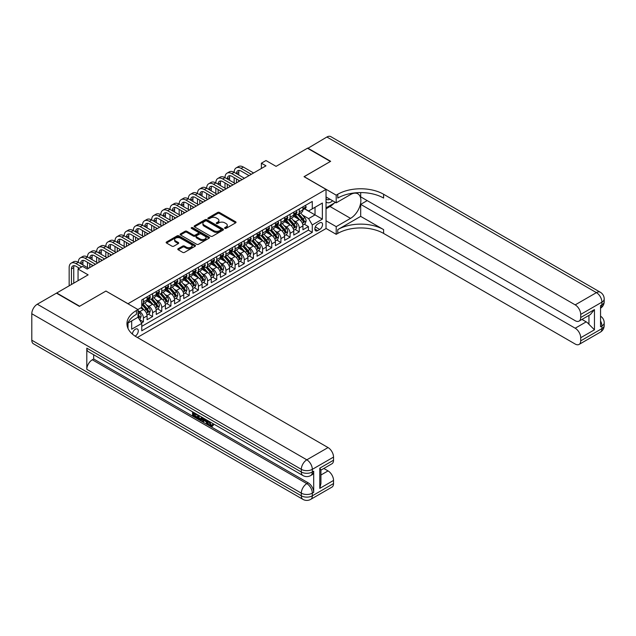 <?xml version="1.0" encoding="UTF-8"?>
<svg xmlns="http://www.w3.org/2000/svg" width="636" height="636" viewBox="0 0 636 636"><rect width="100%" height="100%" fill="white"/><g stroke="black" fill="none" stroke-linecap="round" stroke-linejoin="round"><path stroke-width="0.95" d="M224.842 228.356A0.89 0.517 0 0 0 226.106 228.356L235.67 222.839A1.272 0.731 0 0 0 236.035 222.314A1.272 0.731 0 0 0 235.67 221.797L219.468 212.448A1.272 0.731 0 0 0 217.671 212.448L208.107 217.965A0.89 0.517 0 0 0 209.371 218.697L210.603 217.981A4.07 2.353 0 0 1 216.367 217.981L217.711 218.76A4.07 2.353 0 0 1 218.903 220.422A4.07 2.353 0 0 1 217.711 222.083L216.479 222.799A0.89 0.517 0 0 0 217.735 223.522L218.975 222.807A4.07 2.353 0 0 1 224.731 222.807L226.082 223.586A4.07 2.353 0 0 1 227.275 225.255A4.07 2.353 0 0 1 226.082 226.917L224.842 227.632A0.89 0.517 0 0 0 224.842 228.356L224.842 227.632M135.102 336.126A4.15 2.393 120 0 0 135.349 335.999A4.15 2.393 120 0 0 138.06 332.342A4.15 2.393 120 0 0 137.424 329.019A4.15 2.393 120 0 0 135.349 329.217A4.15 2.393 120 0 0 132.415 334.115M178.167 248.708A1.272 0.731 0 0 0 177.794 249.225A1.272 0.731 0 0 0 178.167 249.749L182.707 252.373A1.272 0.731 0 0 0 184.512 252.373L195.125 246.243A1.272 0.731 0 0 0 195.498 245.719A1.272 0.731 0 0 0 195.125 245.202L178.931 235.853A1.272 0.731 0 0 0 177.134 235.853L166.513 241.982A1.272 0.731 0 0 0 166.139 242.499A1.272 0.731 0 0 0 166.513 243.016L172.006 246.188A1.272 0.731 0 0 0 173.803 246.188L178.342 243.564A1.272 0.731 0 0 0 178.716 243.047A1.272 0.731 0 0 0 178.342 242.523L175.623 240.957A3.403 1.964 0 0 1 174.63 239.565A3.403 1.964 0 0 1 176.729 237.745A3.403 1.964 0 0 1 180.441 238.174L191.102 244.327A3.403 1.964 0 0 1 192.096 245.719A3.403 1.964 0 0 1 189.997 247.539A3.403 1.964 0 0 1 186.284 247.11L184.512 246.084A1.272 0.731 0 0 0 182.707 246.084L178.167 248.708L178.167 249.749M106.013 291.113L128.011 303.706L326.03 189.385L304.024 176.681L330.386 161.465L307.466 148.236L276.064 166.362L265.983 160.542L261.396 163.19L265.983 165.829L87.219 269.044L82.632 266.397L78.053 269.044L78.053 280.683M106.013 291.01L79.651 306.226L56.739 292.989L88.134 274.863L78.053 269.044M210.699 236.21A1.272 0.731 0 0 0 212.496 236.21L223.117 230.081A1.272 0.731 0 0 0 223.482 229.564A1.272 0.731 0 0 0 223.117 229.047L206.915 219.69A1.272 0.731 0 0 0 205.118 219.69L194.497 225.82A1.272 0.731 0 0 0 194.123 226.344A1.272 0.731 0 0 0 194.497 226.861L210.699 236.21M191.754 228.547A0.89 0.517 0 0 1 192.652 228.674L192.652 227.616L209.125 237.125A1.272 0.731 0 0 1 209.49 237.641A1.272 0.731 0 0 1 209.125 238.158L198.504 244.296A1.272 0.731 0 0 1 196.707 244.296L180.505 234.938L180.505 233.905A1.272 0.731 0 0 0 180.131 234.422A1.272 0.731 0 0 0 180.505 234.938M180.505 233.905L185.052 231.281A1.272 0.731 0 0 1 186.849 231.281L193.416 235.074A1.272 0.731 0 0 0 195.22 235.074L198.233 233.333A1.272 0.731 0 0 0 198.607 232.808A1.272 0.731 0 0 0 198.233 232.291L191.396 228.34A0.89 0.517 0 0 1 192.652 227.616M141.51 322.961L143.41 321.864L139.61 319.67M138.004 310.646L139.745 311.648A5.183 2.997 60 0 1 143.41 318L147.083 315.885L147.083 319.749L152.584 316.569L148.411 314.16M146.614 305.026L148.911 306.353A5.183 2.997 60 0 1 152.584 312.705L156.249 310.591L156.249 314.454L161.751 311.282L157.577 308.873M155.78 299.731L158.078 301.067A5.183 2.997 60 0 1 161.751 307.419L165.416 305.296L165.416 309.16L170.917 305.988L166.743 303.579M164.947 294.444L167.252 295.772A5.183 2.997 60 0 1 170.917 302.124L174.582 300.001L174.582 303.865L180.083 300.693L175.91 298.284M174.113 289.149L176.418 290.477A5.183 2.997 60 0 1 180.083 296.829L183.748 294.714L183.748 298.578L189.25 295.398L185.076 292.989M183.279 283.855L185.585 285.182A5.183 2.997 60 0 1 189.25 291.534L192.915 289.42L192.915 293.283L198.416 290.103L194.25 287.703M192.446 278.56L194.751 279.896A5.183 2.997 60 0 1 198.416 286.24L202.081 284.125L202.081 287.989L207.582 284.817L203.417 282.408M201.62 273.273L203.918 274.601A5.183 2.997 60 0 1 207.582 280.953L211.255 278.83L211.255 282.694L216.749 279.522L212.583 277.113M210.786 267.979L213.084 269.306A5.183 2.997 60 0 1 216.749 275.658L220.422 273.544L220.422 277.407L225.923 274.227L221.749 271.818M219.953 262.684L222.25 264.012A5.183 2.997 60 0 1 225.923 270.364L229.588 268.249L229.588 272.113L235.089 268.933L230.916 266.532M229.119 257.389L231.417 258.725A5.183 2.997 60 0 1 235.089 265.069L238.754 262.954L238.754 266.818L244.256 263.646L240.082 261.237M238.285 252.102L240.591 253.43A5.183 2.997 60 0 1 244.256 259.782L247.921 257.66L247.921 261.523L253.422 258.351L249.248 255.942M247.452 246.808L249.757 248.135A5.183 2.997 60 0 1 253.422 254.487L257.087 252.373L257.087 256.236L262.589 253.056L258.415 250.648M256.618 241.513L258.924 242.841A5.183 2.997 60 0 1 262.589 249.193L266.253 247.078L266.253 250.942L271.755 247.762L267.589 245.361M265.792 236.218L268.09 237.554A5.183 2.997 60 0 1 271.755 243.898L275.428 241.783L275.428 245.647L280.921 242.475L276.755 240.066M274.959 230.932L277.256 232.259A5.183 2.997 60 0 1 280.921 238.611L284.594 236.489L284.594 240.352L290.096 237.18L285.922 234.771M284.125 225.637L286.423 226.965A5.183 2.997 60 0 1 290.096 233.317L293.76 231.202L293.76 235.066L299.262 231.886L299.262 228.022A5.183 2.997 -120 0 0 295.589 221.67L293.291 220.342M295.088 229.477L299.262 231.886M147.083 315.885A5.183 2.997 -120 0 0 143.41 309.533L140.659 307.943M156.249 310.591A5.183 2.997 -120 0 0 152.584 304.239L146.908 300.963M165.416 305.296A5.183 2.997 -120 0 0 161.751 298.944L156.082 295.676M174.582 300.001A5.183 2.997 -120 0 0 170.917 293.657L165.249 290.382M183.748 294.714A5.183 2.997 -120 0 0 180.083 288.362L174.415 285.087M192.915 289.42A5.183 2.997 -120 0 0 189.25 283.068L183.581 279.792M202.081 284.125A5.183 2.997 -120 0 0 198.416 277.773L192.748 274.506M211.255 278.83A5.183 2.997 -120 0 0 207.582 272.486L201.914 269.211M220.422 273.544A5.183 2.997 -120 0 0 216.749 267.192L211.08 263.916M229.588 268.249A5.183 2.997 -120 0 0 225.923 261.897L220.247 258.621M238.754 262.954A5.183 2.997 -120 0 0 235.089 256.602L229.421 253.335M247.921 257.66A5.183 2.997 -120 0 0 244.256 251.307L238.587 248.04M257.087 252.373A5.183 2.997 -120 0 0 253.422 246.021L247.754 242.745M266.253 247.078A5.183 2.997 -120 0 0 262.589 240.726L256.92 237.451M275.428 241.783A5.183 2.997 -120 0 0 271.755 235.431L266.087 232.156M284.594 236.489A5.183 2.997 -120 0 0 280.921 230.137L275.253 226.869M293.76 231.202A5.183 2.997 -120 0 0 290.096 224.85L284.419 221.574M319.701 222.886L317.682 224.055A4.023 2.321 120 0 0 315.059 227.593A4.023 2.321 120 0 0 315.679 230.812A4.023 2.321 120 0 0 317.682 230.614L319.701 229.453A4.023 2.321 120 0 0 322.325 225.907A4.023 2.321 120 0 0 321.713 222.687A4.023 2.321 120 0 0 319.701 222.886M128.011 328.462L128.011 323.024M137.36 337.478L326.03 228.555L326.03 189.385M138.004 317.102L141.764 323.398L141.764 330.807L312.276 232.363L312.276 224.953L308.611 218.601L302.458 215.048M141.764 323.398L131.676 329.217L131.676 320.91M137.917 309.533L141.764 307.307L141.764 299.898L312.276 201.453L312.276 208.862L322.365 203.043L322.365 219.134L312.276 224.953M148.864 298.705L148.911 298.737A5.183 2.997 60 0 0 151.503 298.992L155.176 296.877A5.183 2.997 -120 0 0 156.249 294.5L156.249 291.534M158.03 293.411L158.078 293.442A5.183 2.997 60 0 0 160.677 293.697L164.342 291.582A5.183 2.997 -120 0 0 165.416 289.205L165.416 286.24M167.204 288.124L167.252 288.148A5.183 2.997 60 0 0 169.844 288.402L173.509 286.287A5.183 2.997 -120 0 0 174.582 283.918L174.582 280.953M176.371 282.829L176.418 282.853A5.183 2.997 60 0 0 179.01 283.115L182.675 280.993A5.183 2.997 -120 0 0 183.748 278.624L183.748 275.658M185.537 277.535L185.585 277.566A5.183 2.997 60 0 0 188.177 277.821L191.841 275.706A5.183 2.997 -120 0 0 192.915 273.329L192.915 270.364M194.703 272.24L194.751 272.272A5.183 2.997 60 0 0 197.343 272.526L201.008 270.411A5.183 2.997 -120 0 0 202.081 268.034L202.081 265.069M203.87 266.953L203.918 266.977A5.183 2.997 60 0 0 206.509 267.231L210.182 265.117A5.183 2.997 -120 0 0 211.255 262.74L211.255 259.782M213.036 261.658L213.084 261.682A5.183 2.997 60 0 0 215.676 261.945L219.348 259.822A5.183 2.997 -120 0 0 220.422 257.453L220.422 254.487M222.203 256.364L222.25 256.395A5.183 2.997 60 0 0 224.85 256.65L228.515 254.535A5.183 2.997 -120 0 0 229.588 252.158L229.588 249.193M231.369 251.069L231.417 251.101A5.183 2.997 60 0 0 234.016 251.355L237.681 249.24A5.183 2.997 -120 0 0 238.754 246.863L238.754 243.898M240.543 245.782L240.591 245.806A5.183 2.997 60 0 0 243.183 246.06L246.848 243.946A5.183 2.997 -120 0 0 247.921 241.569L247.921 238.611M249.71 240.488L249.757 240.511A5.183 2.997 60 0 0 252.349 240.774L256.014 238.651A5.183 2.997 -120 0 0 257.087 236.282L257.087 233.317M258.876 235.193L258.924 235.225A5.183 2.997 60 0 0 261.515 235.479L265.18 233.364A5.183 2.997 -120 0 0 266.253 230.987L266.253 228.022M268.042 229.898L268.09 229.93A5.183 2.997 60 0 0 270.682 230.184L274.347 228.07A5.183 2.997 -120 0 0 275.428 225.693L275.428 222.727M277.209 224.611L277.256 224.635A5.183 2.997 60 0 0 279.848 224.89L283.521 222.775A5.183 2.997 -120 0 0 284.594 220.398L284.594 217.44M286.375 219.317L286.423 219.34A5.183 2.997 60 0 0 289.014 219.603L292.687 217.48A5.183 2.997 -120 0 0 293.76 215.111L293.76 212.146M141.764 326.363L308.428 230.137L308.428 226.591L302.927 229.771L302.927 225.907A5.183 2.997 -120 0 0 299.262 219.555L293.594 216.28M295.541 214.022L295.589 214.054A5.183 2.997 -120 0 0 298.189 214.308A5.183 2.997 -120 0 0 299.262 211.931L299.262 208.966M298.189 214.308L301.854 212.193A5.183 2.997 -120 0 0 302.927 209.816L302.927 206.851M143.41 298.944L143.41 301.909A5.183 2.997 60 0 1 142.337 304.286A5.183 2.997 60 0 1 141.764 304.493M142.337 304.286L146.01 302.164A5.183 2.997 -120 0 0 147.083 299.795L147.083 296.829M152.584 293.649L152.584 296.615A5.183 2.997 60 0 1 151.503 298.992M161.751 288.362L161.751 291.328A5.183 2.997 60 0 1 160.677 293.697M170.917 283.068L170.917 286.033A5.183 2.997 60 0 1 169.844 288.402M180.083 277.773L180.083 280.738A5.183 2.997 60 0 1 179.01 283.115M189.25 272.478L189.25 275.444A5.183 2.997 60 0 1 188.177 277.821M198.416 267.192L198.416 270.157A5.183 2.997 60 0 1 197.343 272.526M207.582 261.897L207.582 264.862A5.183 2.997 60 0 1 206.509 267.231M216.749 256.602L216.749 259.567A5.183 2.997 60 0 1 215.676 261.945M225.923 251.307L225.923 254.273A5.183 2.997 60 0 1 224.85 256.65M235.089 246.021L235.089 248.986A5.183 2.997 60 0 1 234.016 251.355M244.256 240.726L244.256 243.691A5.183 2.997 60 0 1 243.183 246.06M253.422 235.431L253.422 238.397A5.183 2.997 60 0 1 252.349 240.774M262.589 230.137L262.589 233.102A5.183 2.997 60 0 1 261.515 235.479M271.755 224.85L271.755 227.815A5.183 2.997 60 0 1 270.682 230.184M280.921 219.555L280.921 222.52A5.183 2.997 60 0 1 279.848 224.89M290.096 214.26L290.096 217.226A5.183 2.997 60 0 1 289.014 219.603M290.096 233.317L290.096 237.18M280.921 238.611L280.921 242.475M271.755 243.898L271.755 247.762M262.589 249.193L262.589 253.056M253.422 254.487L253.422 258.351M244.256 259.782L244.256 263.646M235.089 265.069L235.089 268.933M225.923 270.364L225.923 274.227M216.749 275.658L216.749 279.522M207.582 280.953L207.582 284.817M198.416 286.24L198.416 290.103M189.25 291.534L189.25 295.398M180.083 296.829L180.083 300.693M170.917 302.124L170.917 305.988M161.751 307.419L161.751 311.282M152.584 312.705L152.584 316.569M143.41 318L143.41 321.864M308.611 218.601L315.027 214.896L315.027 207.272L322.365 203.043M304.525 208.839L322.365 219.134M304.716 208.727L308.611 210.977L312.276 208.862M261.396 163.19L261.396 168.476M304.254 224.182L308.428 226.591M308.428 230.137L312.276 232.363M225.2 228.483L226.082 227.974A4.07 2.353 0 0 0 227.275 226.313L227.275 225.255M218.903 220.422L218.903 221.479A4.07 2.353 0 0 1 217.711 223.141L216.836 223.649M235.646 222.846L219.468 213.505A1.272 0.731 0 0 0 217.671 213.505L208.465 218.816M223.093 230.097L206.915 220.748A1.272 0.731 0 0 0 205.118 220.748L194.513 226.869L194.497 225.82M220.867 229.93A0.89 0.517 0 0 0 220.867 229.199L206.644 220.994A0.89 0.517 0 0 0 205.388 220.994L204.084 221.741A4.07 2.353 0 0 0 202.892 223.411A4.07 2.353 0 0 0 204.084 225.072L213.799 230.677A4.07 2.353 0 0 0 219.563 230.677L220.867 229.93L220.867 230.987A0.89 0.517 0 0 0 221.121 230.622L221.121 229.564M202.892 223.411L202.892 224.468A4.07 2.353 0 0 0 204.084 226.13L204.084 225.072M220.867 230.987L219.563 231.743A4.07 2.353 0 0 1 213.799 231.743L204.084 226.13M180.521 234.954L185.052 232.339L185.052 231.281M198.607 232.808L198.607 233.873A1.272 0.731 0 0 1 198.233 234.39L195.22 236.131A1.272 0.731 0 0 1 193.416 236.131L186.849 232.339A1.272 0.731 0 0 0 185.052 232.339M192.652 228.674L209.101 238.174M200.237 239.009A3.403 1.964 0 0 0 203.941 239.43A3.403 1.964 0 0 0 206.048 237.618A3.403 1.964 0 0 0 205.046 236.226L201.294 234.056A1.272 0.731 0 0 0 199.489 234.056L196.476 235.797A1.272 0.731 0 0 0 196.103 236.314A1.272 0.731 0 0 0 196.476 236.838L200.237 239.009L200.237 240.066A3.403 1.964 0 0 0 203.941 240.488A3.403 1.964 0 0 0 206.048 238.675L206.048 237.618M196.103 236.314L196.103 237.379A1.272 0.731 0 0 0 196.476 237.896L196.476 236.838M200.237 240.066L196.476 237.896M192.096 245.719L192.096 246.776A3.403 1.964 0 0 1 189.997 248.596A3.403 1.964 0 0 1 186.284 248.167L184.512 247.142A1.272 0.731 0 0 0 182.707 247.142L178.183 249.757M174.63 239.565L174.63 240.623A3.403 1.964 0 0 0 175.623 242.014L175.623 240.957M178.326 243.572L175.623 242.014M195.109 246.251L178.931 236.91A1.272 0.731 0 0 0 177.134 236.91L166.529 243.031L166.513 241.982M302.847 225.001L305.216 223.634L306.131 220.986A3.434 1.988 -120 0 0 304.795 217.758L300.605 212.909M299.771 219.889L294.985 214.348M297.044 218.275L294.269 215.055A8.236 4.754 -120 0 0 294.015 214.769M297.72 214.491L301.957 219.396A3.434 1.988 60 0 1 303.181 221.765C303.698 222.457 304.064 222.242 304.278 221.129A3.434 1.988 -120 0 0 303.054 218.76L298.864 213.911M297.966 214.411L302.521 219.682A1.749 1.01 60 0 1 302.959 220.366L304.278 221.129M303.181 221.765L303.428 222.171M305.36 205.452L306.131 206.795A3.434 1.988 60 0 1 305.423 208.322L303.682 209.324A3.434 1.988 -120 0 0 304.278 208.536L304.207 208.226M69.157 285.818L69.157 267.613A9.723 5.613 60 0 1 71.168 263.161L73.466 261.841A9.723 5.613 60 0 1 78.323 262.318A9.723 5.613 60 0 1 80.335 257.866L82.632 256.546A9.723 5.613 60 0 1 87.49 257.024A9.723 5.613 60 0 1 89.509 252.579L91.799 251.252A9.723 5.613 60 0 1 96.656 251.737A9.723 5.613 60 0 1 98.675 247.285L100.965 245.957A9.723 5.613 60 0 1 105.83 246.442A9.723 5.613 60 0 1 107.842 241.99L110.131 240.67A9.723 5.613 60 0 1 114.997 241.147A9.723 5.613 60 0 1 117.008 236.695L119.298 235.376A9.723 5.613 60 0 1 124.163 235.853A9.723 5.613 60 0 1 126.174 231.409L128.464 230.081A9.723 5.613 60 0 1 133.329 230.566A9.723 5.613 60 0 1 135.341 226.114L137.638 224.786A9.723 5.613 60 0 1 142.496 225.271A9.723 5.613 60 0 1 144.507 220.819L146.805 219.5A9.723 5.613 60 0 1 151.662 219.977A9.723 5.613 60 0 1 153.681 215.525L155.971 214.205A9.723 5.613 60 0 1 160.829 214.682A9.723 5.613 60 0 1 162.848 210.238L165.137 208.91A9.723 5.613 60 0 1 169.995 209.395A9.723 5.613 60 0 1 172.014 204.943L174.304 203.615A9.723 5.613 60 0 1 179.169 204.1A9.723 5.613 60 0 1 181.181 199.648L183.47 198.329A9.723 5.613 60 0 1 188.336 198.806A9.723 5.613 60 0 1 190.347 194.354L192.636 193.034A9.723 5.613 60 0 1 197.502 193.511A9.723 5.613 60 0 1 199.513 189.067L201.803 187.739A9.723 5.613 60 0 1 206.668 188.224A9.723 5.613 60 0 1 208.68 183.772L210.977 182.445A9.723 5.613 60 0 1 215.835 182.93A9.723 5.613 60 0 1 217.846 178.478L220.143 177.158A9.723 5.613 60 0 1 225.001 177.635A9.723 5.613 60 0 1 227.02 173.183L229.31 171.863A9.723 5.613 60 0 1 234.167 172.34A9.723 5.613 60 0 1 236.187 167.888L238.476 166.568A9.723 5.613 60 0 1 243.342 167.053L253.605 172.976M236.187 167.888A9.723 5.613 60 0 1 241.044 168.373L251.315 174.304M303.038 209.483L303.054 209.483A3.434 1.988 -120 0 0 303.682 209.324M303.833 208.274L304.278 208.536L303.181 209.165A3.434 1.988 60 0 1 302.927 209.657M249.018 175.623L241.044 171.02A6.479 3.744 -120 0 0 237.808 170.702A6.479 3.744 -120 0 0 236.465 173.668L238.754 172.34L238.754 174.987M239.16 170.4A6.479 3.744 -120 0 0 238.754 172.34M236.465 178.962L236.465 182.874M238.754 180.282L238.754 181.554M234.167 182.93L234.167 177.635M326.03 201.866A8.427 4.865 120 0 0 327.953 202.805A8.427 4.865 120 0 0 332.612 200.761M326.03 198.36A5.772 3.331 120 0 0 326.96 199.497A5.772 3.331 120 0 0 327.81 199.76A5.772 3.331 120 0 0 329.893 199.187M335.474 202.407L326.03 207.861M307.737 148.395L326.896 137.01L596.425 292.624A7.775 4.492 120 0 1 600.312 292.234A7.775 7.775 0 0 1 604.2 298.976A7.775 4.492 180 0 1 601.918 302.148L580.7 314.399A7.775 4.492 -120 0 0 575.198 304.875L596.425 292.624A7.775 4.492 60 0 1 601.918 302.148L601.918 304.795L600.543 305.59L600.543 326.761L601.918 325.966L601.918 328.613A7.775 4.492 60 0 1 600.312 332.175L579.086 344.426A7.775 4.492 -120 0 0 580.7 340.864L601.918 328.613A7.775 4.492 0 0 0 604.2 325.433A7.775 7.775 0 0 1 600.312 332.175M307.737 148.077L330.656 161.306L304.119 176.736M326.03 220.772L336.205 226.647L350.547 218.363A14.588 8.419 120 0 0 360.079 205.508A14.588 8.419 120 0 0 357.845 193.821A14.588 8.419 120 0 0 350.547 194.544L336.205 202.828L336.205 195.157L337.764 194.258A32.412 18.714 180 0 1 383.603 194.258L575.198 304.875M336.205 226.647L336.205 234.318L337.764 233.42A32.412 18.714 180 0 1 383.603 233.42L575.198 344.044A7.775 4.492 -120 0 0 579.086 344.426M360.684 216.383L337.764 229.612A32.412 18.714 180 0 1 383.603 229.612L360.684 216.383L360.684 204.363L367.187 200.61M360.684 192.589L360.684 196.85L575.198 320.703A7.775 4.492 -120 0 0 579.086 321.085A7.775 4.492 -120 0 0 580.7 317.523L594.453 309.581L594.453 329.806L588.952 324.304L588.952 315.392M594.453 329.806L580.7 337.74L580.7 340.864M580.7 337.74A7.775 4.492 -120 0 0 575.198 328.216L586.201 321.864A7.775 4.492 60 0 1 588.952 324.304M360.684 204.363L575.198 328.216M326.896 137.01A7.775 4.492 -60 0 1 330.792 136.629L600.312 292.234M326.03 196.953L336.205 202.828M304.119 176.633L336.205 195.157M326.03 228.443L336.205 234.318M580.7 314.399L580.7 317.523M581.972 319.423L586.201 321.864M337.764 194.258L337.764 198.066A32.412 18.714 180 0 1 383.603 198.066L383.603 194.258M579.086 321.085L590.335 314.589L594.453 309.581M334.059 203.218A14.588 8.419 -60 0 1 330.012 206.509L326.03 208.807M209.435 421.541L211.136 425.094L211.78 425.317M208.775 421.191L210.405 425.516L211.478 425.651L212.678 424.395L213.458 425.055L212.074 426.502L210.476 426.295C208.791 425.15 207.94 423.552 207.924 421.517L207.988 420.738M204.291 420.69L203.202 422.01L202.383 421.541L203.766 418.305M207.256 420.317L208.354 424.14L207.622 424.562L206.795 424.093L206.175 421.771L203.83 420.42L203.202 422.01M194.06 413.805L194.06 415.157L197.311 417.033L197.311 417.765L196.572 418.186L192.557 415.865L192.557 411.826M196.953 414.37L196.222 415.054L193.328 413.384L193.328 415.578L194.06 415.157M86.806 348.138L301.321 471.992A7.775 4.492 120 0 0 302.935 475.553L88.412 351.7A7.775 4.492 -60 0 1 86.806 348.138L86.806 369.317A7.775 4.492 -60 0 1 92.307 359.785L93.683 358.99L308.198 482.843A7.775 4.492 60 0 1 313.699 492.367L313.699 471.197A7.775 4.492 60 0 1 312.085 474.758L310.71 475.553A7.775 4.492 -120 0 0 312.324 471.992L313.699 471.197M93.683 358.99L93.683 354.745M202.876 417.788L202.121 419.871L201.381 420.293L197.629 418.798L197.629 414.759M79.381 306.385L105.918 291.057L138.004 309.581L136.446 310.487A32.412 18.714 -0 0 0 126.954 323.716A32.412 18.714 -0 0 0 136.446 336.945L328.049 447.569A7.775 4.492 60 0 1 333.542 457.093L312.324 469.344L312.324 471.992A7.775 4.492 -0 0 1 301.321 471.992L301.321 469.344L31.8 313.739A7.775 4.492 -60 0 1 37.301 304.215L56.461 293.148L79.381 306.385M138.004 309.581L138.004 317.261L127.868 323.112M319.797 468.152L320.934 469.877L320.934 483.479L319.797 488.376L319.797 468.152L333.542 460.218L333.542 457.093M333.542 460.218A7.775 4.492 60 0 1 331.936 463.779L320.934 470.131M31.8 340.204L301.321 495.81A7.775 4.492 120 0 0 302.935 499.371L33.414 343.766A7.775 4.492 -60 0 1 31.8 340.204L31.8 313.739M323.811 468.462L328.049 470.91A7.775 4.492 60 0 1 333.542 480.434L319.797 488.376M313.699 492.367L312.324 493.162L312.324 495.81L333.542 483.559L333.542 480.434M333.542 483.559A7.775 4.492 60 0 1 331.936 487.12L310.71 499.371A7.775 4.492 -120 0 0 312.324 495.81A7.775 4.492 -0 0 1 301.321 495.81L301.321 493.162L86.806 369.317M136.446 310.487L136.446 314.295A32.412 18.714 -0 0 0 127.121 325.624M193.328 415.578L196.572 417.455L197.311 417.033M196.572 417.455L196.572 418.186M193.328 412.271L196.548 414.131M196.222 414.314L196.222 415.054M202.089 417.327L201.381 420.293M198.408 415.205L198.408 418.512L200.841 419.466L201.31 416.882M202.145 418.194L202.86 417.78M199.14 415.626L199.14 418.091L201.572 419.045M198.408 418.512L199.14 418.091M199.545 419.164L200.276 418.742M206.231 419.728L207.622 424.562M204.498 418.719L204.061 419.824L205.937 420.905L205.508 419.307M204.959 418.989L205.667 419.903M204.061 419.824L204.792 419.402M210.405 425.516L211.136 425.094M208.703 421.962L209.403 421.557M211.947 424.816L212.726 425.476L213.458 425.055M212.726 425.476L212.074 426.502M293.681 230.288L296.05 228.92L296.964 226.273A3.434 1.988 -120 0 0 295.629 223.053L291.439 218.204M290.604 225.184L285.81 219.643M287.877 223.57L285.095 220.35A8.236 4.754 -120 0 0 284.841 220.064M288.553 219.786L292.791 224.691A3.434 1.988 60 0 1 294.015 227.06C294.532 227.752 294.897 227.537 295.112 226.424A3.434 1.988 -120 0 0 293.888 224.055L289.698 219.205M288.8 219.706L293.355 224.977A1.749 1.01 60 0 1 293.792 225.661L295.112 226.424M294.015 227.06L294.261 227.465M284.515 235.582L286.884 234.215L287.798 231.568A3.434 1.988 -120 0 0 286.462 228.34L282.273 223.49M281.438 230.478L276.644 224.929M278.711 228.865L275.929 225.645A8.236 4.754 -120 0 0 275.674 225.359M279.387 225.08L283.616 229.986A3.434 1.988 60 0 1 284.849 232.355C285.357 233.038 285.731 232.832 285.946 231.719A3.434 1.988 -120 0 0 284.721 229.35L280.532 224.5M279.633 225.001L284.189 230.272A1.749 1.01 60 0 1 284.626 230.955L285.946 231.719M284.849 232.355L285.095 232.76M275.348 240.877L277.717 239.51L278.632 236.862A3.434 1.988 -120 0 0 277.296 233.635L273.106 228.785M272.264 235.765L267.478 230.224M269.545 234.151L266.762 230.94A8.236 4.754 -120 0 0 266.508 230.653M270.213 230.375L274.45 235.28A3.434 1.988 60 0 1 275.674 237.641C276.191 238.333 276.557 238.126 276.779 237.005A3.434 1.988 -120 0 0 275.555 234.644L271.365 229.795M270.467 230.288L275.014 235.559A1.749 1.01 60 0 1 275.46 236.25L276.779 237.005M275.674 237.641L275.929 238.047M266.182 246.172L268.551 244.804L269.465 242.157A3.434 1.988 -120 0 0 268.13 238.929L263.94 234.08M263.097 241.06L258.311 235.519M260.378 239.446L257.596 236.226A8.236 4.754 -120 0 0 257.341 235.94M261.046 235.662L265.284 240.567A3.434 1.988 60 0 1 266.508 242.936C267.025 243.628 267.39 243.413 267.613 242.3A3.434 1.988 -120 0 0 266.389 239.931L262.199 235.082M261.301 235.582L265.848 240.853A1.749 1.01 60 0 1 266.293 241.537L267.613 242.3M266.508 242.936L266.762 243.342M296.185 210.739L296.964 212.09A3.434 1.988 60 0 1 296.257 213.609L294.516 214.618A3.434 1.988 -120 0 0 295.112 213.823L295.04 213.521M227.02 173.183A9.723 5.613 60 0 1 231.878 173.668L234.167 172.34L244.439 178.271M231.878 173.668L242.149 179.591M293.872 214.777L293.888 214.777A3.434 1.988 -120 0 0 294.516 214.618M294.667 213.569L295.112 213.823L294.015 214.459A3.434 1.988 60 0 1 293.76 214.952M239.852 180.918L231.878 176.315A6.479 3.744 -120 0 0 228.634 175.989A6.479 3.744 -120 0 0 227.298 178.962L229.588 177.635L229.588 180.282M229.994 175.695A6.479 3.744 -120 0 0 229.588 177.635M227.298 184.249L227.298 188.169M229.588 185.577L229.588 186.849M225.001 188.224L225.001 182.93M287.019 216.033L287.798 217.385A3.434 1.988 60 0 1 287.09 218.903L285.349 219.913A3.434 1.988 -120 0 0 285.946 219.118L285.874 218.816M217.846 178.478A9.723 5.613 60 0 1 222.711 178.962L225.001 177.635L235.272 183.566M222.711 178.962L232.983 184.885M284.705 220.072L284.721 220.072A3.434 1.988 -120 0 0 285.349 219.913M285.5 218.864L285.946 219.118L284.849 219.754A3.434 1.988 60 0 1 284.594 220.239M230.685 186.213L222.711 181.602A6.479 3.744 -120 0 0 219.468 181.284A6.479 3.744 -120 0 0 218.124 184.249L220.422 182.93L220.422 185.577M220.827 180.982A6.479 3.744 -120 0 0 220.422 182.93M218.124 189.544L218.124 193.463M220.422 190.872L220.422 192.136M215.835 193.511L215.835 188.224M277.853 221.328L278.632 222.68A3.434 1.988 60 0 1 277.924 224.198L276.183 225.2A3.434 1.988 -120 0 0 276.779 224.413L276.708 224.111M208.68 183.772A9.723 5.613 60 0 1 213.545 184.249L215.835 182.93L226.106 188.86M213.545 184.249L223.808 190.18M275.539 225.367L275.555 225.367A3.434 1.988 -120 0 0 276.183 225.2M276.334 224.158L276.779 224.413L275.674 225.049A3.434 1.988 60 0 1 275.428 225.534M221.519 191.5L213.545 186.897A6.479 3.744 -120 0 0 210.301 186.579A6.479 3.744 -120 0 0 208.958 189.544L211.255 188.224L211.255 190.872M211.661 186.276A6.479 3.744 -120 0 0 211.255 188.224M208.958 194.839L208.958 198.75M211.255 196.158L211.255 197.43M206.668 198.806L206.668 193.511M268.686 226.623L269.465 227.966A3.434 1.988 60 0 1 268.75 229.493L267.009 230.494A3.434 1.988 -120 0 0 267.613 229.707L267.541 229.397M199.513 189.067A9.723 5.613 60 0 1 204.379 189.544L206.668 188.224L216.94 194.147M204.379 189.544L214.642 195.475M266.373 230.653L266.389 230.653A3.434 1.988 -120 0 0 267.009 230.494M267.168 229.445L267.613 229.707L266.508 230.335A3.434 1.988 60 0 1 266.253 230.828M212.352 196.794L204.379 192.191A6.479 3.744 -120 0 0 201.135 191.873A6.479 3.744 -120 0 0 199.791 194.839L202.081 193.511L202.081 196.158M202.494 191.571A6.479 3.744 -120 0 0 202.081 193.511M199.791 200.133L199.791 204.045M202.081 201.453L202.081 202.725M197.502 204.1L197.502 198.806M257.016 251.459L259.385 250.091L260.299 247.444A3.434 1.988 -120 0 0 258.963 244.224L254.774 239.375M253.931 246.355L249.145 240.813M251.204 244.741L248.43 241.521A8.236 4.754 -120 0 0 248.175 241.235M251.88 240.957L256.117 245.862A3.434 1.988 60 0 1 257.341 248.231C257.858 248.922 258.224 248.708 258.447 247.595A3.434 1.988 -120 0 0 257.214 245.226L253.033 240.376M252.126 240.877L256.682 246.148A1.749 1.01 60 0 1 257.127 246.832L258.447 247.595M257.341 248.231L257.596 248.636M259.52 231.909L260.299 233.261A3.434 1.988 60 0 1 259.583 234.779L257.842 235.789A3.434 1.988 -120 0 0 258.447 234.994L258.367 234.692M190.347 194.354A9.723 5.613 60 0 1 195.212 194.839L197.502 193.511L207.765 199.442M195.212 194.839L205.476 200.761M257.206 235.948L257.214 235.948A3.434 1.988 -120 0 0 257.842 235.789M258.001 234.74L258.447 234.994L257.341 235.63A3.434 1.988 60 0 1 257.087 236.123M203.186 202.089L195.212 197.486A6.479 3.744 -120 0 0 191.969 197.16A6.479 3.744 -120 0 0 190.625 200.133L192.915 198.806L192.915 201.453M193.32 196.866A6.479 3.744 -120 0 0 192.915 198.806M190.625 205.42L190.625 209.339M192.915 206.748L192.915 208.02M188.336 209.395L188.336 204.1M247.841 256.753L250.21 255.386L251.133 252.738A3.434 1.988 -120 0 0 249.789 249.511L245.607 244.661M244.765 251.649L239.979 246.1M242.038 250.035L239.263 246.816A8.236 4.754 -120 0 0 239.009 246.53M242.714 246.251L246.951 251.156A3.434 1.988 60 0 1 248.175 253.525C248.692 254.209 249.058 254.003 249.272 252.89A3.434 1.988 -120 0 0 248.048 250.52L243.858 245.671M242.96 246.172L247.515 251.443A1.749 1.01 60 0 1 247.953 252.126L249.272 252.89M248.175 253.525L248.422 253.931M250.353 237.204L251.133 238.556A3.434 1.988 60 0 1 250.417 240.074L248.676 241.084A3.434 1.988 -120 0 0 249.272 240.289L249.201 239.987M181.181 199.648A9.723 5.613 60 0 1 186.038 200.133L188.336 198.806L198.599 204.736M186.038 200.133L196.309 206.056M248.04 241.243L248.048 241.243A3.434 1.988 -120 0 0 248.676 241.084M248.835 240.034L249.272 240.289L248.175 240.925A3.434 1.988 60 0 1 247.921 241.418M194.02 207.384L186.038 202.773A6.479 3.744 -120 0 0 182.802 202.455A6.479 3.744 -120 0 0 181.459 205.42L183.748 204.1L183.748 206.748M184.154 202.153A6.479 3.744 -120 0 0 183.748 204.1M181.459 210.715L181.459 214.634M183.748 212.042L183.748 213.306M179.169 214.682L179.169 209.395M238.675 262.048L241.044 260.68L241.966 258.033A3.434 1.988 -120 0 0 240.623 254.805L236.433 249.956M235.598 256.936L230.812 251.395M232.871 255.322L230.097 252.11A8.236 4.754 -120 0 0 229.842 251.824M233.547 251.546L237.785 256.451A3.434 1.988 60 0 1 239.009 258.812C239.526 259.504 239.891 259.297 240.106 258.176A3.434 1.988 -120 0 0 238.882 255.815L234.692 250.966M233.794 251.466L238.349 256.729A1.749 1.01 60 0 1 238.786 257.421L240.106 258.176M239.009 258.812L239.255 259.226M241.187 242.499L241.966 243.85A3.434 1.988 60 0 1 241.251 245.369L239.51 246.37A3.434 1.988 -120 0 0 240.106 245.583L240.034 245.281M172.014 204.943A9.723 5.613 60 0 1 176.872 205.42L179.169 204.1L189.433 210.031M176.872 205.42L187.143 211.351M238.866 246.537L238.882 246.537A3.434 1.988 -120 0 0 239.51 246.37M239.661 245.329L240.106 245.583L239.009 246.219A3.434 1.988 60 0 1 238.754 246.704M184.853 212.67L176.872 208.067A6.479 3.744 -120 0 0 173.636 207.749A6.479 3.744 -120 0 0 172.292 210.715L174.582 209.395L174.582 212.042M174.987 207.447A6.479 3.744 -120 0 0 174.582 209.395M172.292 216.009L172.292 219.929M174.582 217.329L174.582 218.601M169.995 219.977L169.995 214.682M229.509 267.343L231.878 265.975L232.792 263.328A3.434 1.988 -120 0 0 231.456 260.1L227.267 255.251M226.432 262.231L221.646 256.69M223.705 260.617L220.93 257.405A8.236 4.754 -120 0 0 220.668 257.111M224.381 256.833L228.618 261.738A3.434 1.988 60 0 1 229.842 264.107C230.359 264.799 230.725 264.584 230.94 263.471A3.434 1.988 -120 0 0 229.715 261.102L225.526 256.252M224.627 256.753L229.183 262.024A1.749 1.01 60 0 1 229.62 262.708L230.94 263.471M229.842 264.107L230.089 264.512M232.013 247.794L232.792 249.137A3.434 1.988 60 0 1 232.084 250.664L230.343 251.665A3.434 1.988 -120 0 0 230.94 250.878L230.868 250.568M162.848 210.238A9.723 5.613 60 0 1 167.705 210.715L169.995 209.395L180.266 215.318M167.705 210.715L177.977 216.645M229.699 251.824L229.715 251.824A3.434 1.988 -120 0 0 230.343 251.665M230.494 250.616L230.94 250.878L229.842 251.514A3.434 1.988 60 0 1 229.588 251.999M175.679 217.965L167.705 213.362A6.479 3.744 -120 0 0 164.47 213.044A6.479 3.744 -120 0 0 163.126 216.009L165.416 214.682L165.416 217.329M165.821 212.742A6.479 3.744 -120 0 0 165.416 214.682M163.126 221.304L163.126 225.216M165.416 222.624L165.416 223.896M160.829 225.271L160.829 219.977M220.342 272.629L222.711 271.262L223.626 268.615A3.434 1.988 -120 0 0 222.29 265.395L218.1 260.545M217.266 267.525L212.472 261.984M214.539 265.912L211.756 262.692A8.236 4.754 -120 0 0 211.502 262.406M215.214 262.127L219.452 267.033A3.434 1.988 60 0 1 220.676 269.402C221.193 270.093 221.559 269.879 221.773 268.766A3.434 1.988 -120 0 0 220.549 266.397L216.359 261.547M215.461 262.048L220.016 267.319A1.749 1.01 60 0 1 220.454 268.002L221.773 268.766M220.676 269.402L220.923 269.807M222.846 253.08L223.626 254.432A3.434 1.988 60 0 1 222.918 255.95L221.177 256.96A3.434 1.988 -120 0 0 221.773 256.165L221.702 255.863M153.681 215.525A9.723 5.613 60 0 1 158.539 216.009L160.829 214.682L171.1 220.613M158.539 216.009L168.81 221.94M220.533 257.119L220.549 257.119A3.434 1.988 -120 0 0 221.177 256.96M221.328 255.91L221.773 256.165L220.676 256.801A3.434 1.988 60 0 1 220.422 257.294M166.513 223.26L158.539 218.657A6.479 3.744 -120 0 0 155.295 218.331A6.479 3.744 -120 0 0 153.96 221.304L156.249 219.977L156.249 222.624M156.655 218.037A6.479 3.744 -120 0 0 156.249 219.977M153.96 226.591L153.96 230.51M156.249 227.919L156.249 229.191M151.662 230.566L151.662 225.271M211.176 277.924L213.545 276.557L214.459 273.909A3.434 1.988 -120 0 0 213.124 270.682L208.934 265.832M208.091 272.82L203.305 267.271M205.372 271.206L202.59 267.987A8.236 4.754 -120 0 0 202.335 267.7M206.04 267.422L210.278 272.327A3.434 1.988 60 0 1 211.502 274.696C212.019 275.38 212.392 275.173 212.607 274.06A3.434 1.988 -120 0 0 211.383 271.691L207.193 266.842M206.295 267.343L210.842 272.613A1.749 1.01 60 0 1 211.287 273.297L212.607 274.06M211.502 274.696L211.756 275.102M213.68 258.375L214.459 259.726A3.434 1.988 60 0 1 213.752 261.245L212.011 262.255A3.434 1.988 -120 0 0 212.607 261.46L212.535 261.158M144.507 220.819A9.723 5.613 60 0 1 149.373 221.304L151.662 219.977L161.934 225.907M149.373 221.304L159.636 227.227M211.367 262.414L211.383 262.414A3.434 1.988 -120 0 0 212.011 262.255M212.162 261.205L212.607 261.46L211.502 262.096A3.434 1.988 60 0 1 211.255 262.589M157.346 228.555L149.373 223.952A6.479 3.744 -120 0 0 146.129 223.626A6.479 3.744 -120 0 0 144.785 226.591L147.083 225.271L147.083 227.919M147.488 223.331A6.479 3.744 -120 0 0 147.083 225.271M144.785 231.886L144.785 235.805M147.083 233.213L147.083 234.477M142.496 235.853L142.496 230.566M202.01 283.219L204.379 281.851L205.293 279.204A3.434 1.988 -120 0 0 203.957 275.976L199.768 271.127M198.925 278.107L194.139 272.566M196.206 276.493L193.424 273.281A8.236 4.754 -120 0 0 193.169 272.995M196.874 272.717L201.111 277.622A3.434 1.988 60 0 1 202.335 279.983C202.852 280.675 203.218 280.468 203.441 279.347A3.434 1.988 -120 0 0 202.216 276.986L198.027 272.136M197.128 272.637L201.676 277.908A1.749 1.01 60 0 1 202.121 278.592L203.441 279.347M202.335 279.983L202.59 280.397M204.514 263.67L205.293 265.021A3.434 1.988 60 0 1 204.585 266.54L202.836 267.541A3.434 1.988 -120 0 0 203.441 266.754L203.369 266.452M135.341 226.114A9.723 5.613 60 0 1 140.206 226.591L142.496 225.271L152.767 231.202M140.206 226.591L150.47 232.522M202.2 267.708L202.216 267.708A3.434 1.988 -120 0 0 202.836 267.541M202.995 266.5L203.441 266.754L202.335 267.39A3.434 1.988 60 0 1 202.081 267.875M148.18 233.841L140.206 229.238A6.479 3.744 -120 0 0 136.963 228.92A6.479 3.744 -120 0 0 135.619 231.886L137.917 230.566L137.917 233.213M138.322 228.618A6.479 3.744 -120 0 0 137.917 230.566M135.619 237.18L135.619 241.1M137.917 238.5L137.917 239.772M133.329 241.147L133.329 235.853M192.843 288.513L195.212 287.146L196.126 284.499A3.434 1.988 -120 0 0 194.791 281.271L190.601 276.421M189.759 283.402L184.973 277.86M187.032 281.788L184.257 278.576A8.236 4.754 -120 0 0 184.003 278.282M187.707 278.004L191.945 282.909A3.434 1.988 60 0 1 193.169 285.278C193.686 285.969 194.052 285.755 194.274 284.642A3.434 1.988 -120 0 0 193.042 282.273L188.86 277.423M187.962 277.924L192.509 283.195A1.749 1.01 60 0 1 192.954 283.879L194.274 284.642M193.169 285.278L193.424 285.683M195.347 268.964L196.126 270.308A3.434 1.988 60 0 1 195.411 271.834L193.67 272.836A3.434 1.988 -120 0 0 194.274 272.049L194.195 271.739M126.174 231.409A9.723 5.613 60 0 1 131.04 231.886L133.329 230.566L143.593 236.489M131.04 231.886L141.303 237.816M193.034 272.995L193.042 272.995A3.434 1.988 -120 0 0 193.67 272.836M193.829 271.787L194.274 272.049L193.169 272.685A3.434 1.988 60 0 1 192.915 273.17M139.014 239.136L131.04 234.533A6.479 3.744 -120 0 0 127.796 234.215A6.479 3.744 -120 0 0 126.453 237.18L128.742 235.853L128.742 238.5M129.148 233.913A6.479 3.744 -120 0 0 128.742 235.853M126.453 242.475L126.453 246.386M128.742 243.795L128.742 245.067M124.163 246.442L124.163 241.147M183.677 293.8L186.038 292.433L186.96 289.793A3.434 1.988 -120 0 0 185.617 286.566L181.435 281.716M180.592 288.696L175.806 283.155M177.865 287.082L175.091 283.863A8.236 4.754 -120 0 0 174.836 283.577M178.541 283.298L182.778 288.203A3.434 1.988 60 0 1 184.003 290.572C184.519 291.264 184.885 291.05 185.1 289.937A3.434 1.988 -120 0 0 183.876 287.567L179.686 282.718M178.788 283.219L183.343 288.49A1.749 1.01 60 0 1 183.788 289.173L185.1 289.937M184.003 290.572L184.257 290.978M186.181 274.259L186.96 275.603A3.434 1.988 60 0 1 186.245 277.121L184.504 278.131A3.434 1.988 -120 0 0 185.1 277.336L185.028 277.034M117.008 236.695A9.723 5.613 60 0 1 121.874 237.18L124.163 235.853L134.427 241.783M121.874 237.18L132.137 243.111M183.868 278.29L183.876 278.29A3.434 1.988 -120 0 0 184.504 278.131M184.663 277.081L185.1 277.336L184.003 277.972A3.434 1.988 60 0 1 183.748 278.465M129.847 244.431L121.874 239.828A6.479 3.744 -120 0 0 118.63 239.502A6.479 3.744 -120 0 0 117.286 242.475L119.576 241.147L119.576 243.795M119.981 239.208A6.479 3.744 -120 0 0 119.576 241.147M117.286 247.762L117.286 251.681M119.576 249.089L119.576 250.361M114.997 251.737L114.997 246.442M174.502 299.095L176.872 297.728L177.794 295.08A3.434 1.988 -120 0 0 176.45 291.852L172.261 287.003M171.426 293.991L166.64 288.45M168.699 292.377L165.924 289.157A8.236 4.754 -120 0 0 165.67 288.871M169.375 288.593L173.612 293.498A3.434 1.988 60 0 1 174.836 295.867C175.353 296.551 175.719 296.344 175.934 295.231A3.434 1.988 -120 0 0 174.709 292.862L170.52 288.013M169.621 288.513L174.177 293.784A1.749 1.01 60 0 1 174.614 294.468L175.934 295.231M174.836 295.867L175.083 296.273M177.015 279.546L177.794 280.897A3.434 1.988 60 0 1 177.078 282.416L175.337 283.425A3.434 1.988 -120 0 0 175.934 282.63L175.862 282.328M107.842 241.99A9.723 5.613 60 0 1 112.699 242.475L114.997 241.147L125.26 247.078M112.699 242.475L122.971 248.398M174.693 283.584L174.709 283.584A3.434 1.988 -120 0 0 175.337 283.425M175.496 282.376L175.934 282.63L174.836 283.266A3.434 1.988 60 0 1 174.582 283.759M120.681 249.725L112.699 245.122A6.479 3.744 -120 0 0 109.464 244.796A6.479 3.744 -120 0 0 108.12 247.762L110.41 246.442L110.41 249.089M110.815 244.502A6.479 3.744 -120 0 0 110.41 246.442M108.12 253.056L108.12 256.976M110.41 254.384L110.41 255.648M105.83 257.024L105.83 251.737M165.336 304.39L167.705 303.022L168.62 300.375A3.434 1.988 -120 0 0 167.284 297.147L163.094 292.298M162.26 299.278L157.474 293.737M159.533 297.664L156.758 294.452A8.236 4.754 -120 0 0 156.496 294.166M160.208 293.888L164.446 298.793A3.434 1.988 60 0 1 165.67 301.154C166.187 301.846 166.553 301.639 166.767 300.518A3.434 1.988 -120 0 0 165.543 298.157L161.353 293.307M160.455 293.808L165.01 299.079A1.749 1.01 60 0 1 165.447 299.763L166.767 300.518M165.67 301.154L165.917 301.567M167.848 284.841L168.62 286.192A3.434 1.988 60 0 1 167.912 287.711L166.171 288.712A3.434 1.988 -120 0 0 166.767 287.925L166.696 287.623M98.675 247.285A9.723 5.613 60 0 1 103.533 247.762L105.83 246.442L116.094 252.373M103.533 247.762L113.804 253.692M165.527 288.879L165.543 288.879A3.434 1.988 -120 0 0 166.171 288.712M166.322 287.671L166.767 287.925L165.67 288.561A3.434 1.988 60 0 1 165.416 289.046M111.507 255.012L103.533 250.409A6.479 3.744 -120 0 0 100.297 250.091A6.479 3.744 -120 0 0 98.954 253.056L101.243 251.737L101.243 254.384M101.649 249.789A6.479 3.744 -120 0 0 101.243 251.737M98.954 258.351L98.954 262.27M101.243 259.671L101.243 260.943M96.656 262.318L96.656 257.024M156.17 309.684L158.539 308.317L159.453 305.67A3.434 1.988 -120 0 0 158.118 302.442L153.928 297.592M153.093 304.572L148.299 299.031M150.366 302.959L147.584 299.747A8.236 4.754 -120 0 0 147.329 299.461M151.042 299.174L155.279 304.08A3.434 1.988 60 0 1 156.504 306.449C157.02 307.14 157.386 306.926 157.601 305.813A3.434 1.988 -120 0 0 156.376 303.444L152.187 298.594M151.289 299.095L155.844 304.366A1.749 1.01 60 0 1 156.281 305.049L157.601 305.813M156.504 306.449L156.75 306.854M158.674 290.135L159.453 291.487A3.434 1.988 60 0 1 158.746 293.005L157.005 294.007A3.434 1.988 -120 0 0 157.601 293.22L157.529 292.91M89.509 252.579A9.723 5.613 60 0 1 94.367 253.056L96.656 251.737L106.928 257.66M94.367 253.056L104.638 258.987M156.361 294.166L156.376 294.166A3.434 1.988 -120 0 0 157.005 294.007M157.156 292.958L157.601 293.22L156.504 293.856A3.434 1.988 60 0 1 156.249 294.341M102.34 260.307L94.367 255.704A6.479 3.744 -120 0 0 91.123 255.386A6.479 3.744 -120 0 0 89.787 258.351L92.077 257.024L92.077 259.671M92.482 255.084A6.479 3.744 -120 0 0 92.077 257.024M89.787 263.646L89.787 267.557M92.077 264.966L92.077 266.238M87.49 267.613L87.49 262.318M147.003 314.971L149.373 313.604L150.287 310.964A3.434 1.988 -120 0 0 148.951 307.737L144.762 302.887M143.919 309.867L141.733 307.331M141.2 308.253L140.842 307.84M141.876 304.469L146.105 309.374A3.434 1.988 60 0 1 147.337 311.743C147.846 312.435 148.22 312.22 148.434 311.107A3.434 1.988 -120 0 0 147.21 308.738L143.02 303.889M142.122 304.39L146.678 309.66A1.749 1.01 60 0 1 147.115 310.344L148.434 311.107M147.337 311.743L147.584 312.149M149.508 295.43L150.287 296.774A3.434 1.988 60 0 1 149.579 298.292L147.838 299.302A3.434 1.988 -120 0 0 148.434 298.507L148.363 298.205M80.335 257.866A9.723 5.613 60 0 1 85.2 258.351L87.49 257.024L97.761 262.954M85.2 258.351L95.472 264.282M147.194 299.461L147.21 299.461A3.434 1.988 -120 0 0 147.838 299.302M147.989 298.252L148.434 298.507L147.337 299.143A3.434 1.988 60 0 1 147.083 299.635M93.174 265.602L85.2 260.999A6.479 3.744 -120 0 0 81.957 260.673A6.479 3.744 -120 0 0 80.613 263.646L82.911 262.318L82.911 264.966M83.316 260.378A6.479 3.744 -120 0 0 82.911 262.318M78.323 268.885L78.323 267.613M139.427 319.351L140.206 318.898L141.12 316.251A3.434 1.988 -120 0 0 139.785 313.031L138.004 310.964M138.004 316.49A3.434 1.988 60 0 1 138.163 317.038C138.68 317.73 139.046 317.515 139.268 316.402A3.434 1.988 -120 0 0 138.044 314.033L138.004 313.993M138.163 317.038L138.417 317.444M71.168 263.161A9.723 5.613 60 0 1 76.034 263.646L78.323 262.318L88.595 268.249M76.034 263.646L81.718 266.921M79.428 268.249L76.034 266.293A6.479 3.744 -120 0 0 72.79 265.967A6.479 3.744 -120 0 0 71.447 268.933L71.447 284.499M74.15 265.673A6.479 3.744 -120 0 0 73.744 267.613L73.744 283.171M139.745 311.648L143.41 309.533M148.911 306.353L152.584 304.239M158.078 301.067L161.751 298.944M167.252 295.772L170.917 293.657M176.418 290.477L180.083 288.362M185.585 285.182L189.25 283.068M194.751 279.896L198.416 277.773M203.918 274.601L207.582 272.486M213.084 269.306L216.749 267.192M222.25 264.012L225.923 261.897M231.417 258.725L235.089 256.602M240.591 253.43L244.256 251.307M249.757 248.135L253.422 246.021M258.924 242.841L262.589 240.726M268.09 237.554L271.755 235.431M277.256 232.259L280.921 230.137M286.423 226.965L290.096 224.85M295.589 221.67L299.262 219.555M299.262 211.931L302.927 209.816M143.41 301.909L147.083 299.795M152.584 296.615L156.249 294.5M161.751 291.328L165.416 289.205M170.917 286.033L174.582 283.918M180.083 280.738L183.748 278.624M189.25 275.444L192.915 273.329M198.416 270.157L202.081 268.034M207.582 264.862L211.255 262.74M216.749 259.567L220.422 257.453M225.923 254.273L229.588 252.158M235.089 248.986L238.754 246.863M244.256 243.691L247.921 241.569M253.422 238.397L257.087 236.282M262.589 233.102L266.253 230.987M271.755 227.815L275.428 225.693M280.921 222.52L284.594 220.398M290.096 217.226L293.76 215.111M299.262 228.022L302.927 225.907M315.305 226.917L319.701 229.453M314.844 228.976L317.682 230.614M226.082 227.974L226.082 226.917M216.479 223.522L216.479 222.799M217.711 223.141L217.711 222.083M208.107 218.697L208.107 217.965M217.671 213.505L217.671 212.448M219.468 213.505L219.468 212.448M235.67 222.839L235.67 221.797M205.118 220.748L205.118 219.69M206.915 220.748L206.915 219.69M223.117 230.081L223.117 229.047M213.799 231.743L213.799 230.677M219.563 231.743L219.563 230.677M186.849 232.339L186.849 231.281M193.416 236.131L193.416 235.074M195.22 236.131L195.22 235.074M198.233 234.39L198.233 233.333M209.125 238.158L209.125 237.125M182.707 247.142L182.707 246.084M184.512 247.142L184.512 246.084M186.284 248.167L186.284 247.11M178.342 243.564L178.342 242.523M177.134 236.91L177.134 235.853M178.931 236.91L178.931 235.853M195.125 246.243L195.125 245.202M302.323 223.236L306.115 221.05M303.054 218.76L304.795 217.758M300.319 220.342L301.957 219.396M306.115 206.756L302.927 208.6M243.342 167.053L241.044 168.373M337.764 229.612L337.764 233.42M383.603 229.612L383.603 233.42M600.543 320.973A7.775 4.492 60 0 1 601.918 325.966A7.775 4.492 180 0 0 604.2 322.794A7.775 7.775 0 0 0 600.543 316.195M600.543 308.214A7.775 7.775 0 0 0 604.2 301.615A7.775 4.492 0 0 1 601.918 304.795A7.775 4.492 60 0 1 600.543 308.198M330.012 206.509L350.547 218.363M37.301 304.215L306.822 459.82L328.049 447.569M92.307 359.785L306.822 483.638L308.198 482.843M320.934 475.013L328.049 470.91M306.822 459.82A7.775 4.492 120 0 0 301.321 469.344A7.775 4.492 180 0 0 312.324 469.344A7.775 4.492 -120 0 0 306.822 459.82M306.822 483.638A7.775 4.492 120 0 0 301.321 493.162A7.775 4.492 180 0 0 312.324 493.162A7.775 4.492 -120 0 0 306.822 483.638M293.156 228.531L296.948 226.344M293.888 224.055L295.629 223.053M291.145 225.637L292.791 224.691M283.99 233.825L287.774 231.639M284.721 229.35L286.462 228.34M281.979 230.932L283.616 229.986M274.824 239.112L278.608 236.926M275.555 234.644L277.296 233.635M272.812 236.226L274.45 235.28M265.657 244.407L269.441 242.221M266.389 239.931L268.13 238.929M263.646 241.513L265.284 240.567M296.948 212.05L293.76 213.895M287.774 217.345L284.594 219.181M278.608 222.64L275.428 224.476M269.441 227.927L266.253 229.771M256.491 249.702L260.275 247.515M257.214 245.226L258.963 244.224M254.48 246.808L256.117 245.862M260.275 233.221L257.087 235.066M247.325 254.996L251.109 252.81M248.048 250.52L249.789 249.511M245.313 252.102L246.951 251.156M251.109 238.516L247.921 240.352M238.15 260.283L241.942 258.097M238.882 255.815L240.623 254.805M236.147 257.397L237.785 256.451M241.942 243.811L238.754 245.647M228.984 265.578L232.776 263.391M229.715 261.102L231.456 260.1M226.98 262.684L228.618 261.738M232.776 249.105L229.588 250.942M219.818 270.872L223.602 268.686M220.549 266.397L222.29 265.395M217.806 267.979L219.452 267.033M223.602 254.392L220.422 256.236M210.651 276.167L214.435 273.981M211.383 271.691L213.124 270.682M208.64 273.273L210.278 272.327M214.435 259.687L211.255 261.523M201.485 281.454L205.269 279.268M202.216 276.986L203.957 275.976M199.473 278.568L201.111 277.622M205.269 264.981L202.081 266.818M192.318 286.749L196.103 284.562M193.042 282.273L194.791 281.271M190.307 283.855L191.945 282.909M196.103 270.276L192.915 272.113M183.152 292.043L186.936 289.857M183.876 287.567L185.617 286.566M181.141 289.149L182.778 288.203M186.936 275.563L183.748 277.407M173.978 297.338L177.77 295.152M174.709 292.862L176.45 291.852M171.974 294.444L173.612 293.498M177.77 280.858L174.582 282.694M164.811 302.625L168.604 300.438M165.543 298.157L167.284 297.147M162.808 299.739L164.446 298.793M168.604 286.152L165.416 287.989M155.645 307.919L159.437 305.733M156.376 303.444L158.118 302.442M153.634 305.026L155.279 304.08M159.437 291.447L156.249 293.283M146.479 313.214L150.263 311.028M147.21 308.738L148.951 307.737M144.467 310.32L146.105 309.374M150.263 296.734L147.083 298.578M138.529 317.801L141.097 316.323M138.044 314.033L139.785 313.031M138.004 315.671L139.268 316.402M73.744 267.613L71.447 268.933M604.2 322.794L604.2 325.433M604.2 298.976L604.2 301.615M302.935 475.553A7.775 7.775 0 0 0 310.71 475.553M302.935 499.371A7.775 7.775 0 0 0 310.71 499.371"/></g></svg>
